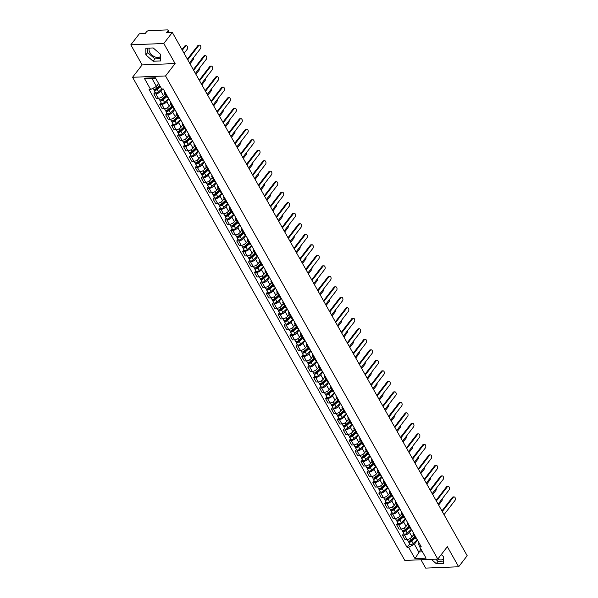 <?xml version="1.0" encoding="UTF-8"?>
<svg xmlns="http://www.w3.org/2000/svg" width="598" height="598" viewBox="0 0 598 598"><rect width="100%" height="100%" fill="white"/><g stroke="black" fill="none" stroke-linecap="round" stroke-linejoin="round"><path stroke-width="0.9" d="M160.541 56.205A6.81 4.059 37.7 0 1 160.384 56.429A6.81 4.059 37.7 0 1 155.263 57.027A6.81 4.059 37.7 0 1 149.851 52.475A6.81 4.059 37.7 0 1 149.597 48.102A6.81 4.059 37.7 0 1 149.605 48.094M420.977 559.765L425.671 568.1L458.651 566.769L467.18 555.721L172.329 32.441L163.8 43.497L130.82 44.828L142.13 64.898L132.569 77.277L404.809 560.416L437.788 559.085L165.549 75.953L175.109 63.567L163.8 43.497M130.82 44.828L139.349 33.772L145.187 33.54L146.517 31.814A1.749 0.815 -29.4 0 1 148.693 30.655L167.358 29.9A1.749 0.815 -29.4 0 1 168.023 30.154L169.383 32.561M443.626 558.599A6.81 4.059 37.7 0 1 443.469 558.824A6.81 4.059 37.7 0 1 437.572 559.093M458.651 566.769L447.341 546.699L437.788 559.085M168.741 32.591L167.821 30.954L166.491 32.681L172.329 32.441M167.821 30.954A1.749 0.815 -29.4 0 0 168.023 30.154M162.507 89.02L160.869 91.143A4.014 1.869 150.6 0 1 155.861 93.819L153.85 93.901L156.355 98.349L158.365 98.266A4.014 1.869 -29.4 0 0 163.374 95.59L164.913 93.587M165.781 93.415A4.014 1.869 150.6 0 1 164.487 92.825A4.014 1.869 150.6 0 1 164.659 91.427M155.174 92.189L153.85 93.901M164.487 92.825L166.992 97.272A4.014 1.869 -29.4 0 0 168.285 97.855M168.883 98.924L166.79 101.653A4.014 1.869 150.6 0 1 161.781 104.329L159.771 104.411L162.275 108.851L164.286 108.769A4.014 1.869 -29.4 0 0 169.294 106.093L170.834 104.089M171.701 103.917A4.014 1.869 150.6 0 1 170.408 103.334A4.014 1.869 150.6 0 1 170.579 101.929M161.094 102.692L159.771 104.411M170.408 103.334L172.912 107.782A4.014 1.869 -29.4 0 0 174.205 108.365M174.803 109.434L172.71 112.155A4.014 1.869 150.6 0 1 167.702 114.831L165.691 114.913L168.195 119.361L170.206 119.279A4.014 1.869 -29.4 0 0 175.214 116.603L176.754 114.599M177.621 114.427A4.014 1.869 150.6 0 1 176.328 113.837A4.014 1.869 150.6 0 1 176.5 112.439M167.014 113.201L165.691 114.913M176.328 113.837L178.832 118.284A4.014 1.869 -29.4 0 0 180.125 118.867M180.723 119.936L178.623 122.657A4.014 1.869 150.6 0 1 173.622 125.341L171.611 125.416L174.115 129.863L176.126 129.781A4.014 1.869 -29.4 0 0 181.134 127.105L182.674 125.102M183.541 124.93A4.014 1.869 150.6 0 1 182.248 124.347A4.014 1.869 150.6 0 1 182.42 122.941M172.934 123.704L171.611 125.416M182.248 124.347L184.752 128.787A4.014 1.869 -29.4 0 0 186.045 129.377M186.643 130.446L184.543 133.167A4.014 1.869 150.6 0 1 179.542 135.843L177.531 135.925L180.035 140.373L182.046 140.291A4.014 1.869 -29.4 0 0 187.047 137.615L188.594 135.611M189.454 135.432A4.014 1.869 150.6 0 1 188.168 134.849A4.014 1.869 150.6 0 1 188.34 133.444M178.854 134.214L177.531 135.925M188.168 134.849L190.672 139.297A4.014 1.869 -29.4 0 0 191.965 139.88M192.563 140.949L190.463 143.669A4.014 1.869 150.6 0 1 185.462 146.353L183.451 146.428L185.956 150.875L187.966 150.793A4.014 1.869 -29.4 0 0 192.967 148.117L194.514 146.114M195.374 145.942A4.014 1.869 150.6 0 1 194.088 145.359A4.014 1.869 150.6 0 1 194.26 143.954M184.767 144.716L183.451 146.428M194.088 145.359L196.593 149.799A4.014 1.869 -29.4 0 0 197.878 150.39M198.484 151.458L196.383 154.179A4.014 1.869 150.6 0 1 191.382 156.855L189.372 156.938L191.876 161.378L193.887 161.303A4.014 1.869 -29.4 0 0 198.887 158.62L200.435 156.624M201.294 156.444A4.014 1.869 150.6 0 1 200.009 155.861A4.014 1.869 150.6 0 1 200.173 154.456M190.687 155.226L189.372 156.938M200.009 155.861L202.513 160.309A4.014 1.869 -29.4 0 0 203.798 160.892M204.404 161.961L202.303 164.682A4.014 1.869 150.6 0 1 197.303 167.358L195.284 167.44L197.796 171.888L199.807 171.805A4.014 1.869 -29.4 0 0 204.808 169.129L206.355 167.126M207.214 166.954A4.014 1.869 150.6 0 1 205.929 166.371A4.014 1.869 150.6 0 1 206.093 164.966M196.607 165.728L195.284 167.44M205.929 166.371L208.433 170.811A4.014 1.869 -29.4 0 0 209.719 171.402M210.324 172.471L208.224 175.192A4.014 1.869 150.6 0 1 203.223 177.868L201.205 177.95L203.709 182.39L205.727 182.315A4.014 1.869 -29.4 0 0 210.728 179.632L212.275 177.628M213.135 177.457A4.014 1.869 150.6 0 1 211.849 176.873A4.014 1.869 150.6 0 1 212.013 175.468M202.528 176.238L201.205 177.95M211.849 176.873L214.353 181.321A4.014 1.869 -29.4 0 0 215.639 181.904M216.244 182.973L214.144 185.694A4.014 1.869 150.6 0 1 209.136 188.37L207.125 188.452L209.629 192.9L211.647 192.818A4.014 1.869 -29.4 0 0 216.648 190.142L218.195 188.138M219.055 187.966A4.014 1.869 150.6 0 1 217.769 187.383A4.014 1.869 150.6 0 1 217.934 185.978M208.448 186.74L207.125 188.452M217.769 187.383L220.273 191.823A4.014 1.869 -29.4 0 0 221.559 192.406M222.164 193.483L220.064 196.204A4.014 1.869 150.6 0 1 215.056 198.88L213.045 198.962L215.549 203.402L217.56 203.327A4.014 1.869 -29.4 0 0 222.568 200.644L224.115 198.641M224.975 198.469A4.014 1.869 150.6 0 1 223.689 197.886A4.014 1.869 150.6 0 1 223.854 196.48M214.368 197.243L213.045 198.962M223.689 197.886L226.194 202.333A4.014 1.869 -29.4 0 0 227.479 202.916M228.085 203.985L225.984 206.706A4.014 1.869 150.6 0 1 220.976 209.382L218.965 209.464L221.469 213.912L223.48 213.83A4.014 1.869 -29.4 0 0 228.488 211.154L230.036 209.151M230.895 208.979A4.014 1.869 150.6 0 1 229.61 208.396A4.014 1.869 150.6 0 1 229.774 206.99M220.288 207.753L218.965 209.464M229.61 208.396L232.114 212.836A4.014 1.869 -29.4 0 0 233.399 213.419M234.005 214.495L231.904 217.216A4.014 1.869 150.6 0 1 226.896 219.892L224.885 219.974L227.389 224.414L229.4 224.332A4.014 1.869 -29.4 0 0 234.409 221.656L235.956 219.653M236.815 219.481A4.014 1.869 150.6 0 1 235.53 218.898A4.014 1.869 150.6 0 1 235.694 217.493M226.208 218.255L224.885 219.974M235.53 218.898L238.034 223.346A4.014 1.869 -29.4 0 0 239.32 223.929M239.925 224.998L237.825 227.718A4.014 1.869 150.6 0 1 232.816 230.394L230.806 230.477L233.31 234.924L235.32 234.842A4.014 1.869 -29.4 0 0 240.329 232.166L241.876 230.163M242.736 229.991A4.014 1.869 150.6 0 1 241.45 229.408A4.014 1.869 150.6 0 1 241.614 228.002M232.129 228.765L230.806 230.477M241.45 229.408L243.954 233.848A4.014 1.869 -29.4 0 0 245.24 234.431M245.845 235.507L243.745 238.228A4.014 1.869 150.6 0 1 238.737 240.904L236.726 240.987L239.23 245.427L241.241 245.344A4.014 1.869 -29.4 0 0 246.249 242.668L247.796 240.665M248.656 240.493A4.014 1.869 150.6 0 1 247.37 239.91A4.014 1.869 150.6 0 1 247.535 238.505M238.049 239.267L236.726 240.987M247.37 239.91L249.874 244.358A4.014 1.869 -29.4 0 0 251.16 244.941M251.765 246.01L249.665 248.731A4.014 1.869 150.6 0 1 244.657 251.407L242.646 251.489L245.15 255.937L247.161 255.854A4.014 1.869 -29.4 0 0 252.169 253.178L253.716 251.175M254.576 251.003A4.014 1.869 150.6 0 1 253.283 250.42A4.014 1.869 150.6 0 1 253.455 249.015M243.969 249.777L242.646 251.489M253.283 250.42L255.794 254.86A4.014 1.869 -29.4 0 0 257.08 255.443M257.686 256.52L255.585 259.24A4.014 1.869 150.6 0 1 250.577 261.917L248.566 261.999L251.07 266.439L253.081 266.357A4.014 1.869 -29.4 0 0 258.089 263.681L259.637 261.677M260.496 261.505A4.014 1.869 150.6 0 1 259.203 260.922A4.014 1.869 150.6 0 1 259.375 259.517M249.889 260.279L248.566 261.999M259.203 260.922L261.707 265.37A4.014 1.869 -29.4 0 0 263 265.953M263.606 267.022L261.505 269.743A4.014 1.869 150.6 0 1 256.497 272.419L254.486 272.501L256.991 276.949L259.001 276.867A4.014 1.869 -29.4 0 0 264.01 274.19L265.549 272.187M266.416 272.015A4.014 1.869 150.6 0 1 265.123 271.425A4.014 1.869 150.6 0 1 265.295 270.027M255.809 270.789L254.486 272.501M265.123 271.425L267.627 275.872A4.014 1.869 -29.4 0 0 268.921 276.455M269.519 277.524L267.426 280.253A4.014 1.869 150.6 0 1 262.417 282.929L260.407 283.011L262.911 287.451L264.921 287.369A4.014 1.869 -29.4 0 0 269.93 284.693L271.47 282.69M272.337 282.518A4.014 1.869 150.6 0 1 271.044 281.935A4.014 1.869 150.6 0 1 271.215 280.529M261.73 281.292L260.407 283.011M271.044 281.935L273.548 286.382A4.014 1.869 -29.4 0 0 274.841 286.965M275.439 288.034L273.346 290.755A4.014 1.869 150.6 0 1 268.338 293.431L266.327 293.513L268.831 297.961L270.842 297.879A4.014 1.869 -29.4 0 0 275.85 295.203L277.39 293.199M278.257 293.027A4.014 1.869 150.6 0 1 276.964 292.437A4.014 1.869 150.6 0 1 277.136 291.039M267.65 291.802L266.327 293.513M276.964 292.437L279.468 296.885A4.014 1.869 -29.4 0 0 280.761 297.468M281.359 298.537L279.259 301.257A4.014 1.869 150.6 0 1 274.258 303.941L272.247 304.016L274.751 308.463L276.762 308.381A4.014 1.869 -29.4 0 0 281.77 305.705L283.31 303.702M284.177 303.53A4.014 1.869 150.6 0 1 282.884 302.947A4.014 1.869 150.6 0 1 283.056 301.541M273.57 302.304L272.247 304.016M282.884 302.947L285.388 307.387A4.014 1.869 -29.4 0 0 286.681 307.977M287.279 309.046L285.179 311.767A4.014 1.869 150.6 0 1 280.178 314.443L278.167 314.526L280.671 318.973L282.682 318.891A4.014 1.869 -29.4 0 0 287.683 316.215L289.23 314.212M290.09 314.032A4.014 1.869 150.6 0 1 288.804 313.449A4.014 1.869 150.6 0 1 288.976 312.044M279.49 312.814L278.167 314.526M288.804 313.449L291.308 317.897A4.014 1.869 -29.4 0 0 292.601 318.48M293.199 319.549L291.099 322.27A4.014 1.869 150.6 0 1 286.098 324.953L284.087 325.028L286.591 329.476L288.602 329.393A4.014 1.869 -29.4 0 0 293.603 326.717L295.15 324.714M296.01 324.542A4.014 1.869 150.6 0 1 294.724 323.959A4.014 1.869 150.6 0 1 294.896 322.554M285.41 323.316L284.087 325.028M294.724 323.959L297.228 328.399A4.014 1.869 -29.4 0 0 298.514 328.99M299.12 330.059L297.019 332.78A4.014 1.869 150.6 0 1 292.018 335.456L290.008 335.538L292.512 339.978L294.522 339.903A4.014 1.869 -29.4 0 0 299.523 337.22L301.071 335.224M301.93 335.044A4.014 1.869 150.6 0 1 300.644 334.461A4.014 1.869 150.6 0 1 300.809 333.056M291.323 333.826L290.008 335.538M300.644 334.461L303.149 338.909A4.014 1.869 -29.4 0 0 304.434 339.492M305.04 340.561L302.939 343.282A4.014 1.869 150.6 0 1 297.939 345.958L295.92 346.04L298.432 350.488L300.443 350.406A4.014 1.869 -29.4 0 0 305.443 347.73L306.991 345.726M307.85 345.554A4.014 1.869 150.6 0 1 306.565 344.971A4.014 1.869 150.6 0 1 306.729 343.566M297.243 344.328L295.92 346.04M306.565 344.971L309.069 349.411A4.014 1.869 -29.4 0 0 310.355 350.002M310.96 351.071L308.86 353.792A4.014 1.869 150.6 0 1 303.859 356.468L301.841 356.55L304.345 360.99L306.363 360.915A4.014 1.869 -29.4 0 0 311.364 358.232L312.911 356.236M313.771 356.057A4.014 1.869 150.6 0 1 312.485 355.474A4.014 1.869 150.6 0 1 312.649 354.068M303.164 354.838L301.841 356.55M312.485 355.474L314.989 359.921A4.014 1.869 -29.4 0 0 316.275 360.504M316.88 361.573L314.78 364.294A4.014 1.869 150.6 0 1 309.771 366.97L307.761 367.052L310.265 371.5L312.283 371.418A4.014 1.869 -29.4 0 0 317.284 368.742L318.831 366.738M319.691 366.567A4.014 1.869 150.6 0 1 318.405 365.983A4.014 1.869 150.6 0 1 318.57 364.578M309.084 365.341L307.761 367.052M318.405 365.983L320.909 370.424A4.014 1.869 -29.4 0 0 322.195 371.007M322.8 372.083L320.7 374.804A4.014 1.869 150.6 0 1 315.692 377.48L313.681 377.562L316.185 382.002L318.196 381.928A4.014 1.869 -29.4 0 0 323.204 379.244L324.751 377.241M325.611 377.069A4.014 1.869 150.6 0 1 324.325 376.486A4.014 1.869 150.6 0 1 324.49 375.081M315.004 375.843L313.681 377.562M324.325 376.486L326.829 380.933A4.014 1.869 -29.4 0 0 328.115 381.517M328.721 382.585L326.62 385.306A4.014 1.869 150.6 0 1 321.612 387.982L319.601 388.065L322.105 392.512L324.116 392.43A4.014 1.869 -29.4 0 0 329.124 389.754L330.672 387.751M331.531 387.579A4.014 1.869 150.6 0 1 330.246 386.996A4.014 1.869 150.6 0 1 330.41 385.59M320.924 386.353L319.601 388.065M330.246 386.996L332.75 391.436A4.014 1.869 -29.4 0 0 334.035 392.019M334.641 393.095L332.54 395.816A4.014 1.869 150.6 0 1 327.532 398.492L325.521 398.574L328.025 403.015L330.036 402.932A4.014 1.869 -29.4 0 0 335.044 400.256L336.592 398.253M337.451 398.081A4.014 1.869 150.6 0 1 336.166 397.498A4.014 1.869 150.6 0 1 336.33 396.093M326.844 396.855L325.521 398.574M336.166 397.498L338.67 401.946A4.014 1.869 -29.4 0 0 339.956 402.529M340.561 403.598L338.461 406.319A4.014 1.869 150.6 0 1 333.452 408.995L331.442 409.077L333.946 413.524L335.956 413.442A4.014 1.869 -29.4 0 0 340.965 410.766L342.512 408.763M343.372 408.591A4.014 1.869 150.6 0 1 342.086 408.008A4.014 1.869 150.6 0 1 342.25 406.603M332.765 407.365L331.442 409.077M342.086 408.008L344.59 412.448A4.014 1.869 -29.4 0 0 345.876 413.031M346.481 414.108L344.381 416.828A4.014 1.869 150.6 0 1 339.372 419.504L337.362 419.587L339.866 424.027L341.877 423.945A4.014 1.869 -29.4 0 0 346.885 421.269L348.432 419.265M349.292 419.093A4.014 1.869 150.6 0 1 348.006 418.51A4.014 1.869 150.6 0 1 348.171 417.105M338.685 417.867L337.362 419.587M348.006 418.51L350.51 422.958A4.014 1.869 -29.4 0 0 351.796 423.541M352.401 424.61L350.301 427.331A4.014 1.869 150.6 0 1 345.293 430.007L343.282 430.089L345.786 434.537L347.797 434.454A4.014 1.869 -29.4 0 0 352.805 431.778L354.352 429.775M355.212 429.603A4.014 1.869 150.6 0 1 353.926 429.02A4.014 1.869 150.6 0 1 354.091 427.615M344.605 428.377L343.282 430.089M353.926 429.02L356.43 433.46A4.014 1.869 -29.4 0 0 357.716 434.043M358.322 435.12L356.221 437.841A4.014 1.869 150.6 0 1 351.213 440.517L349.202 440.599L351.706 445.039L353.717 444.957A4.014 1.869 -29.4 0 0 358.725 442.281L360.273 440.278M361.132 440.106A4.014 1.869 150.6 0 1 359.839 439.523A4.014 1.869 150.6 0 1 360.011 438.117M350.525 438.88L349.202 440.599M359.839 439.523L362.351 443.97A4.014 1.869 -29.4 0 0 363.636 444.553M364.242 445.622L362.141 448.343A4.014 1.869 150.6 0 1 357.133 451.019L355.122 451.101L357.626 455.549L359.637 455.467A4.014 1.869 -29.4 0 0 364.645 452.791L366.185 450.787M367.052 450.615A4.014 1.869 150.6 0 1 365.759 450.025A4.014 1.869 150.6 0 1 365.931 448.627M356.445 449.39L355.122 451.101M365.759 450.025L368.263 454.473A4.014 1.869 -29.4 0 0 369.557 455.056M370.155 456.132L368.062 458.853A4.014 1.869 150.6 0 1 363.053 461.529L361.043 461.611L363.547 466.051L365.557 465.969A4.014 1.869 -29.4 0 0 370.566 463.293L372.106 461.29M372.973 461.118A4.014 1.869 150.6 0 1 371.679 460.535A4.014 1.869 150.6 0 1 371.851 459.129M362.366 459.892L361.043 461.611M371.679 460.535L374.184 464.982A4.014 1.869 -29.4 0 0 375.477 465.565M376.075 466.634L373.982 469.355A4.014 1.869 150.6 0 1 368.973 472.031L366.963 472.114L369.467 476.561L371.478 476.479A4.014 1.869 -29.4 0 0 376.486 473.803L378.026 471.8M378.893 471.628A4.014 1.869 150.6 0 1 377.6 471.037A4.014 1.869 150.6 0 1 377.772 469.639M368.286 470.402L366.963 472.114M377.6 471.037L380.104 475.485A4.014 1.869 -29.4 0 0 381.397 476.068M381.995 477.137L379.894 479.858A4.014 1.869 150.6 0 1 374.894 482.541L372.883 482.616L375.387 487.064L377.398 486.981A4.014 1.869 -29.4 0 0 382.406 484.305L383.946 482.302M384.813 482.13A4.014 1.869 150.6 0 1 383.52 481.547A4.014 1.869 150.6 0 1 383.692 480.142M374.206 480.904L372.883 482.616M383.52 481.547L386.024 485.995A4.014 1.869 -29.4 0 0 387.317 486.578M387.915 487.647L385.815 490.367A4.014 1.869 150.6 0 1 380.814 493.044L378.803 493.126L381.307 497.573L383.318 497.491A4.014 1.869 -29.4 0 0 388.319 494.815L389.866 492.812M390.726 492.632A4.014 1.869 150.6 0 1 389.44 492.049A4.014 1.869 150.6 0 1 389.612 490.644M380.126 491.414L378.803 493.126M389.44 492.049L391.944 496.497A4.014 1.869 -29.4 0 0 393.237 497.08M393.835 498.149L391.735 500.87A4.014 1.869 150.6 0 1 386.734 503.553L384.723 503.628L387.227 508.076L389.238 507.994A4.014 1.869 -29.4 0 0 394.239 505.317L395.786 503.314M396.646 503.142A4.014 1.869 150.6 0 1 395.36 502.559A4.014 1.869 150.6 0 1 395.532 501.154M386.046 501.916L384.723 503.628M395.36 502.559L397.864 506.999A4.014 1.869 -29.4 0 0 399.15 507.59M399.756 508.659L397.655 511.38A4.014 1.869 150.6 0 1 392.654 514.056L390.644 514.138L393.148 518.578L395.158 518.503A4.014 1.869 -29.4 0 0 400.159 515.827L401.707 513.824M402.566 513.645A4.014 1.869 150.6 0 1 401.28 513.062A4.014 1.869 150.6 0 1 401.445 511.656M391.959 512.426L390.644 514.138M401.28 513.062L403.785 517.509A4.014 1.869 -29.4 0 0 405.07 518.092M405.676 519.161L403.575 521.882A4.014 1.869 150.6 0 1 398.574 524.558L396.564 524.64L399.068 529.088L401.079 529.006A4.014 1.869 -29.4 0 0 406.079 526.33L407.627 524.326M408.486 524.154A4.014 1.869 150.6 0 1 407.201 523.571A4.014 1.869 150.6 0 1 407.365 522.166M397.879 522.929L396.564 524.64M407.201 523.571L409.705 528.012A4.014 1.869 -29.4 0 0 410.99 528.602M411.596 529.671L409.495 532.392A4.014 1.869 150.6 0 1 404.495 535.068L402.476 535.15L404.981 539.59L406.999 539.516A4.014 1.869 -29.4 0 0 412 536.832L413.547 534.836M414.407 534.657A4.014 1.869 150.6 0 1 413.121 534.074A4.014 1.869 150.6 0 1 413.285 532.669M403.8 533.438L402.476 535.15M413.121 534.074L415.625 538.521A4.014 1.869 -29.4 0 0 416.911 539.104M155.801 78.517L152.056 78.667L156.422 86.418L158.634 83.548M156.422 86.418L150.659 89.498L144.282 78.189L155.36 77.74L161.737 89.05L163.284 88.99L421.254 546.804L419.699 546.864L426.075 558.181L414.997 558.629L408.621 547.312L414.392 544.232L418.75 551.976L422.494 551.827M150.659 89.498L149.104 89.565L407.074 547.379L408.621 547.312M132.569 77.277L165.549 75.953M142.13 64.898L175.109 63.567M160.526 60.951L160.541 54.306L153.208 47.952L145.86 48.251L145.845 54.896L153.178 61.25L160.526 60.951M431.3 559.347L436.263 563.645L443.619 563.346L443.626 556.701L441.227 554.623M420.962 549.106L414.997 558.629M417.516 540.173L414.392 544.232M419.699 546.864L418.48 544.068L419.191 543.141M409.72 543.941L407.074 547.379M144.282 78.189L152.056 78.667M147.654 48.176L147.646 52.564L154.979 58.91L160.533 58.686M154.979 58.91L153.178 61.25M147.646 52.564L145.845 54.896M435.598 559.175L438.065 561.313L443.619 561.088M438.065 561.313L436.263 563.645M187.383 59.165L197.826 45.635A2.011 1.316 -92.3 0 1 198.618 45.179L199.478 45.142A2.011 1.316 87.7 0 0 198.686 45.598L187.735 59.785M189.484 62.887L200.427 48.7A2.011 1.316 87.7 0 0 200.771 46.442A2.011 1.316 87.7 0 0 199.478 45.142M159.681 85.402L156.601 88.25A2.183 1.017 150.6 0 1 153.387 89.027L152.961 88.265M184.087 53.312L187.241 49.23A2.011 1.316 87.7 0 0 187.578 46.973A2.011 1.316 87.7 0 0 186.284 45.672A2.011 1.316 87.7 0 0 185.492 46.128L182.338 50.217M160.032 86.03L156.564 89.244A1.046 0.486 150.6 0 1 155.024 89.61A1.046 0.486 150.6 0 1 155.136 89.139L155.502 89.76M160.324 86.553L157.244 89.401A2.183 1.017 150.6 0 1 154.037 90.171A2.183 1.017 150.6 0 1 154.164 89.341M161.692 88.975L158.612 91.823A2.183 1.017 150.6 0 1 155.398 92.593L154.037 90.171M181.994 49.589L184.633 46.166A2.011 1.316 -92.3 0 1 185.425 45.71L186.284 45.672M193.304 69.667L203.746 56.137A2.011 1.316 -92.3 0 1 204.538 55.681L205.398 55.644A2.011 1.316 87.7 0 0 204.606 56.107L193.655 70.295M195.404 73.39L206.347 59.202A2.011 1.316 87.7 0 0 206.691 56.952A2.011 1.316 87.7 0 0 205.398 55.644M199.224 80.177L209.666 66.647A2.011 1.316 -92.3 0 1 210.459 66.184L211.318 66.154A2.011 1.316 87.7 0 0 210.526 66.61L199.575 80.797M201.324 83.899L212.268 69.712A2.011 1.316 87.7 0 0 212.611 67.454A2.011 1.316 87.7 0 0 211.318 66.154M205.144 90.679L215.586 77.149A2.011 1.316 -92.3 0 1 216.379 76.694L217.231 76.656A2.011 1.316 87.7 0 0 216.446 77.12L205.495 91.307M207.237 94.402L218.188 80.214A2.011 1.316 87.7 0 0 218.532 77.964A2.011 1.316 87.7 0 0 217.231 76.656M166.012 95.531L162.521 98.76A2.183 1.017 150.6 0 1 159.307 99.53L158.59 98.251M190.007 63.814L193.154 59.733A2.011 1.316 87.7 0 0 193.535 57.632M166.364 96.158L162.484 99.746A1.046 0.486 150.6 0 1 160.944 100.12A1.046 0.486 150.6 0 1 161.056 99.649M166.655 96.674L163.164 99.903A2.183 1.017 150.6 0 1 159.958 100.673A2.183 1.017 150.6 0 1 160.085 99.851M168.651 98.513L164.532 102.325A2.183 1.017 150.6 0 1 161.318 103.103L159.958 100.673M171.932 106.033L168.442 109.262A2.183 1.017 150.6 0 1 165.227 110.032L164.51 108.754M195.927 74.324L199.074 70.243A2.011 1.316 87.7 0 0 199.455 68.135M172.284 106.661L168.404 110.256A1.046 0.486 150.6 0 1 166.864 110.623A1.046 0.486 150.6 0 1 166.977 110.152L167.335 110.772M172.575 107.184L169.084 110.413A2.183 1.017 150.6 0 1 165.87 111.183A2.183 1.017 150.6 0 1 166.005 110.353M174.571 109.023L170.452 112.835A2.183 1.017 150.6 0 1 167.238 113.605L165.87 111.183M177.853 116.543L174.362 119.772A2.183 1.017 150.6 0 1 171.148 120.542L170.43 119.264M201.847 84.826L204.994 80.745A2.011 1.316 87.7 0 0 205.376 78.644M178.204 117.171L174.324 120.759A1.046 0.486 150.6 0 1 172.785 121.132A1.046 0.486 150.6 0 1 172.897 120.661L173.256 121.274M178.496 117.686L175.005 120.916A2.183 1.017 150.6 0 1 171.79 121.686A2.183 1.017 150.6 0 1 171.925 120.863M180.491 119.525L176.373 123.338A2.183 1.017 150.6 0 1 173.158 124.107L171.79 121.686M211.064 101.189L221.507 87.659A2.011 1.316 -92.3 0 1 222.299 87.196L223.151 87.166A2.011 1.316 87.7 0 0 222.366 87.622L211.415 101.809M213.157 104.912L224.108 90.724A2.011 1.316 87.7 0 0 224.452 88.467A2.011 1.316 87.7 0 0 223.151 87.166M216.984 111.691L227.427 98.162A2.011 1.316 -92.3 0 1 228.219 97.706L229.071 97.668A2.011 1.316 87.7 0 0 228.279 98.132L217.336 112.319M219.077 115.414L230.028 101.226A2.011 1.316 87.7 0 0 230.372 98.976A2.011 1.316 87.7 0 0 229.071 97.668M183.773 127.045L180.282 130.274A2.183 1.017 150.6 0 1 177.068 131.044L176.35 129.766M207.768 95.336L210.915 91.255A2.011 1.316 87.7 0 0 211.296 89.147M184.124 127.673L180.245 131.268A1.046 0.486 150.6 0 1 178.705 131.635A1.046 0.486 150.6 0 1 178.817 131.164M184.416 128.189L180.925 131.425A2.183 1.017 150.6 0 1 177.711 132.195A2.183 1.017 150.6 0 1 177.845 131.366M186.412 130.035L182.293 133.847A2.183 1.017 150.6 0 1 179.079 134.617L177.711 132.195M189.693 137.555L186.202 140.784A2.183 1.017 150.6 0 1 182.988 141.554L182.27 140.276M213.688 105.839L216.835 101.757A2.011 1.316 87.7 0 0 217.216 99.657M190.044 138.183L186.165 141.771A1.046 0.486 150.6 0 1 184.625 142.137A1.046 0.486 150.6 0 1 184.737 141.674M190.336 138.699L186.845 141.928A2.183 1.017 150.6 0 1 183.631 142.698A2.183 1.017 150.6 0 1 183.765 141.868M192.332 140.537L188.213 144.35A2.183 1.017 150.6 0 1 184.999 145.12L183.631 142.698M222.905 122.201L233.347 108.672A2.011 1.316 -92.3 0 1 234.139 108.208L234.992 108.178A2.011 1.316 87.7 0 0 234.199 108.634L223.256 122.822M224.998 125.924L235.948 111.729A2.011 1.316 87.7 0 0 236.292 109.479A2.011 1.316 87.7 0 0 234.992 108.178M195.613 148.057L192.122 151.287A2.183 1.017 150.6 0 1 188.908 152.056L188.183 150.778M219.608 116.348L222.755 112.267A2.011 1.316 87.7 0 0 223.136 110.159M195.965 148.685L192.085 152.273A1.046 0.486 150.6 0 1 190.545 152.647A1.046 0.486 150.6 0 1 190.657 152.176M196.256 149.201L192.765 152.43A2.183 1.017 150.6 0 1 189.551 153.208A2.183 1.017 150.6 0 1 189.678 152.378M198.252 151.047L194.133 154.86A2.183 1.017 150.6 0 1 190.919 155.63L189.551 153.208M228.825 132.704L239.267 119.174A2.011 1.316 -92.3 0 1 240.06 118.718L240.912 118.681A2.011 1.316 87.7 0 0 240.119 119.144L229.176 133.332M230.918 136.426L241.869 122.239A2.011 1.316 87.7 0 0 242.212 119.989A2.011 1.316 87.7 0 0 240.912 118.681M201.533 158.567L198.035 161.796A2.183 1.017 150.6 0 1 194.828 162.566L194.103 161.288M225.528 126.851L228.675 122.769A2.011 1.316 87.7 0 0 229.056 120.661M201.885 159.195L198.005 162.783A1.046 0.486 150.6 0 1 196.465 163.149A1.046 0.486 150.6 0 1 196.578 162.678L196.936 163.299M202.176 159.711L198.686 162.94A2.183 1.017 150.6 0 1 195.471 163.71A2.183 1.017 150.6 0 1 195.598 162.88M204.172 161.55L200.053 165.362A2.183 1.017 150.6 0 1 196.839 166.132L195.471 163.71M234.745 143.214L245.187 129.684A2.011 1.316 -92.3 0 1 245.98 129.22L246.832 129.19A2.011 1.316 87.7 0 0 246.04 129.646L235.096 143.834M236.838 146.929L247.789 132.741A2.011 1.316 87.7 0 0 248.133 130.491A2.011 1.316 87.7 0 0 246.832 129.19M207.454 169.07L203.955 172.299A2.183 1.017 150.6 0 1 200.749 173.069L200.024 171.79M231.448 137.361L234.595 133.279A2.011 1.316 87.7 0 0 234.977 131.171M207.805 169.697L203.925 173.285A1.046 0.486 150.6 0 1 202.378 173.659A1.046 0.486 150.6 0 1 202.49 173.188L202.857 173.801M208.097 170.213L204.606 173.442A2.183 1.017 150.6 0 1 201.391 174.212A2.183 1.017 150.6 0 1 201.519 173.39M210.092 172.06L205.966 175.872A2.183 1.017 150.6 0 1 202.759 176.642L201.391 174.212M240.665 153.716L251.108 140.186A2.011 1.316 -92.3 0 1 251.893 139.73L252.752 139.693A2.011 1.316 87.7 0 0 251.96 140.149L241.016 154.336M242.758 157.438L253.709 143.251A2.011 1.316 87.7 0 0 254.053 141.001A2.011 1.316 87.7 0 0 252.752 139.693M213.374 179.579L209.876 182.809A2.183 1.017 150.6 0 1 206.669 183.579L205.944 182.3M237.361 147.863L240.516 143.782A2.011 1.316 87.7 0 0 240.897 141.674M213.725 180.207L209.846 183.795A1.046 0.486 150.6 0 1 208.298 184.162A1.046 0.486 150.6 0 1 208.41 183.691M214.017 180.723L210.526 183.952A2.183 1.017 150.6 0 1 207.312 184.722A2.183 1.017 150.6 0 1 207.439 183.892M216.013 182.562L211.886 186.374A2.183 1.017 150.6 0 1 208.68 187.144L207.312 184.722M246.585 164.226L257.02 150.696A2.011 1.316 -92.3 0 1 257.813 150.233L258.672 150.203A2.011 1.316 87.7 0 0 257.88 150.659L246.937 164.846M248.678 167.941L259.629 153.753A2.011 1.316 87.7 0 0 259.973 151.503A2.011 1.316 87.7 0 0 258.672 150.203M219.294 190.082L215.796 193.311A2.183 1.017 150.6 0 1 212.589 194.081L211.864 192.803M243.281 158.373L246.436 154.284A2.011 1.316 87.7 0 0 246.817 152.184M219.645 190.71L215.766 194.298A1.046 0.486 150.6 0 1 214.219 194.671A1.046 0.486 150.6 0 1 214.331 194.201L214.697 194.813M219.937 191.225L216.446 194.455A2.183 1.017 150.6 0 1 213.232 195.225A2.183 1.017 150.6 0 1 213.359 194.402M221.933 193.072L217.807 196.884A2.183 1.017 150.6 0 1 214.6 197.654L213.232 195.225M252.506 174.728L262.941 161.198A2.011 1.316 -92.3 0 1 263.733 160.742L264.593 160.705A2.011 1.316 87.7 0 0 263.8 161.161L252.849 175.349M254.599 178.451L265.549 164.263A2.011 1.316 87.7 0 0 265.893 162.006A2.011 1.316 87.7 0 0 264.593 160.705M225.207 200.592L221.716 203.821A2.183 1.017 150.6 0 1 218.509 204.591L217.784 203.305M249.202 168.875L252.356 164.794A2.011 1.316 87.7 0 0 252.737 162.686M225.566 201.22L221.679 204.808A1.046 0.486 150.6 0 1 220.139 205.174A1.046 0.486 150.6 0 1 220.251 204.703L220.617 205.323M225.857 201.735L222.366 204.965A2.183 1.017 150.6 0 1 219.152 205.734A2.183 1.017 150.6 0 1 219.279 204.905M227.853 203.574L223.727 207.386A2.183 1.017 150.6 0 1 220.52 208.156L219.152 205.734M258.426 185.238L268.861 171.701A2.011 1.316 -92.3 0 1 269.653 171.245L270.513 171.215A2.011 1.316 87.7 0 0 269.72 171.671L258.77 185.858M260.519 188.953L271.47 174.766A2.011 1.316 87.7 0 0 271.806 172.516A2.011 1.316 87.7 0 0 270.513 171.215M231.127 211.094L227.636 214.323A2.183 1.017 150.6 0 1 224.429 215.093L223.704 213.815M255.122 179.385L258.276 175.296A2.011 1.316 87.7 0 0 258.65 173.196M231.486 211.722L227.599 215.31A1.046 0.486 150.6 0 1 226.059 215.684A1.046 0.486 150.6 0 1 226.171 215.213M231.777 212.238L228.279 215.467A2.183 1.017 150.6 0 1 225.072 216.237A2.183 1.017 150.6 0 1 225.199 215.415M233.773 214.084L229.647 217.896A2.183 1.017 150.6 0 1 226.44 218.666L225.072 216.237M264.338 195.74L274.781 182.211A2.011 1.316 -92.3 0 1 275.573 181.755L276.433 181.717A2.011 1.316 87.7 0 0 275.641 182.173L264.69 196.361M266.439 199.463L277.39 185.275A2.011 1.316 87.7 0 0 277.726 183.018A2.011 1.316 87.7 0 0 276.433 181.717M237.047 221.604L233.556 224.833A2.183 1.017 150.6 0 1 230.35 225.603L229.625 224.317M261.042 189.887L264.196 185.806A2.011 1.316 87.7 0 0 264.57 183.698M237.406 222.232L233.519 225.82A1.046 0.486 150.6 0 1 231.979 226.186A1.046 0.486 150.6 0 1 232.091 225.715L232.458 226.336M237.698 222.748L234.199 225.977A2.183 1.017 150.6 0 1 230.992 226.747A2.183 1.017 150.6 0 1 231.12 225.917M239.693 224.586L235.567 228.399A2.183 1.017 150.6 0 1 232.36 229.169L230.992 226.747M270.259 206.25L280.701 192.713A2.011 1.316 -92.3 0 1 281.494 192.257L282.353 192.227A2.011 1.316 87.7 0 0 281.561 192.683L270.61 206.871M272.359 209.965L283.303 195.778A2.011 1.316 87.7 0 0 283.646 193.528A2.011 1.316 87.7 0 0 282.353 192.227M242.967 232.106L239.477 235.335A2.183 1.017 150.6 0 1 236.262 236.105L235.545 234.827M266.962 200.397L270.117 196.308A2.011 1.316 87.7 0 0 270.49 194.208M243.326 232.734L239.439 236.322A1.046 0.486 150.6 0 1 237.899 236.696A1.046 0.486 150.6 0 1 238.011 236.225M243.618 233.25L240.119 236.479A2.183 1.017 150.6 0 1 236.913 237.249A2.183 1.017 150.6 0 1 237.04 236.427M245.614 235.096L241.487 238.908A2.183 1.017 150.6 0 1 238.281 239.678L236.913 237.249M276.179 216.753L286.621 203.223A2.011 1.316 -92.3 0 1 287.414 202.767L288.273 202.729A2.011 1.316 87.7 0 0 287.481 203.185L276.53 217.373M278.279 220.475L289.223 206.288A2.011 1.316 87.7 0 0 289.567 204.03A2.011 1.316 87.7 0 0 288.273 202.729M248.888 242.609L245.397 245.845A2.183 1.017 150.6 0 1 242.183 246.615L241.465 245.329M272.882 210.9L276.037 206.818A2.011 1.316 87.7 0 0 276.411 204.71M249.246 243.244L245.359 246.832A1.046 0.486 150.6 0 1 243.82 247.198A1.046 0.486 150.6 0 1 243.932 246.727L244.298 247.348M249.538 243.76L246.04 246.989A2.183 1.017 150.6 0 1 242.833 247.759A2.183 1.017 150.6 0 1 242.96 246.929M251.534 245.599L247.408 249.411A2.183 1.017 150.6 0 1 244.193 250.181L242.833 247.759M282.099 227.262L292.542 213.725A2.011 1.316 -92.3 0 1 293.334 213.269L294.194 213.232A2.011 1.316 87.7 0 0 293.401 213.695L282.45 227.883M284.2 230.978L295.143 216.79A2.011 1.316 87.7 0 0 295.487 214.54A2.011 1.316 87.7 0 0 294.194 213.232M254.808 253.118L251.317 256.348A2.183 1.017 150.6 0 1 248.103 257.118L247.385 255.839M278.803 221.41L281.957 217.321A2.011 1.316 87.7 0 0 282.331 215.22M255.167 253.746L251.28 257.334A1.046 0.486 150.6 0 1 249.74 257.708A1.046 0.486 150.6 0 1 249.852 257.237M255.451 254.262L251.96 257.491A2.183 1.017 150.6 0 1 248.753 258.261A2.183 1.017 150.6 0 1 248.88 257.439M257.454 256.101L253.328 259.913A2.183 1.017 150.6 0 1 250.114 260.691L248.753 258.261M288.019 237.765L298.462 224.235A2.011 1.316 -92.3 0 1 299.254 223.779L300.114 223.742A2.011 1.316 87.7 0 0 299.321 224.198L288.371 238.385M290.12 241.487L301.063 227.3A2.011 1.316 87.7 0 0 301.407 225.042A2.011 1.316 87.7 0 0 300.114 223.742M260.728 263.621L257.237 266.85A2.183 1.017 150.6 0 1 254.023 267.627L253.305 266.342M284.723 231.912L287.877 227.831A2.011 1.316 87.7 0 0 288.251 225.723M261.079 264.249L257.2 267.844A1.046 0.486 150.6 0 1 255.66 268.21A1.046 0.486 150.6 0 1 255.772 267.74M261.371 264.772L257.88 268.001A2.183 1.017 150.6 0 1 254.673 268.771A2.183 1.017 150.6 0 1 254.8 267.941M263.374 266.611L259.248 270.423A2.183 1.017 150.6 0 1 256.034 271.193L254.673 268.771M293.939 248.267L304.382 234.737A2.011 1.316 -92.3 0 1 305.174 234.281L306.034 234.244A2.011 1.316 87.7 0 0 305.242 234.708L294.291 248.895M296.04 251.99L306.983 237.802A2.011 1.316 87.7 0 0 307.327 235.552A2.011 1.316 87.7 0 0 306.034 234.244M266.648 274.131L263.157 277.36A2.183 1.017 150.6 0 1 259.943 278.13L259.226 276.852M290.643 242.414L293.79 238.333A2.011 1.316 87.7 0 0 294.171 236.232M267 274.759L263.12 278.347A1.046 0.486 150.6 0 1 261.58 278.72A1.046 0.486 150.6 0 1 261.692 278.249L262.059 278.862M267.291 275.274L263.8 278.504A2.183 1.017 150.6 0 1 260.593 279.273A2.183 1.017 150.6 0 1 260.721 278.451M269.287 277.113L265.168 280.925A2.183 1.017 150.6 0 1 261.954 281.703L260.593 279.273M299.86 258.777L310.302 245.247A2.011 1.316 -92.3 0 1 311.095 244.784L311.954 244.754A2.011 1.316 87.7 0 0 311.162 245.21L300.211 259.397M301.96 262.5L312.904 248.312A2.011 1.316 87.7 0 0 313.247 246.055A2.011 1.316 87.7 0 0 311.954 244.754M272.568 284.633L269.078 287.862A2.183 1.017 150.6 0 1 265.863 288.632L265.146 287.354M296.563 252.924L299.71 248.843A2.011 1.316 87.7 0 0 300.091 246.735M272.92 285.261L269.04 288.856A1.046 0.486 150.6 0 1 267.5 289.223A1.046 0.486 150.6 0 1 267.612 288.752M273.211 285.784L269.72 289.013A2.183 1.017 150.6 0 1 266.506 289.783A2.183 1.017 150.6 0 1 266.641 288.954M275.207 287.623L271.088 291.435A2.183 1.017 150.6 0 1 267.874 292.205L266.506 289.783M305.78 269.279L316.222 255.75A2.011 1.316 -92.3 0 1 317.015 255.294L317.874 255.256A2.011 1.316 87.7 0 0 317.082 255.72L306.131 269.907M307.873 273.002L318.824 258.814A2.011 1.316 87.7 0 0 319.168 256.564A2.011 1.316 87.7 0 0 317.874 255.256M278.489 295.143L274.998 298.372A2.183 1.017 150.6 0 1 271.784 299.142L271.066 297.864M302.483 263.426L305.63 259.345A2.011 1.316 87.7 0 0 306.012 257.245M278.84 295.771L274.96 299.359A1.046 0.486 150.6 0 1 273.421 299.733A1.046 0.486 150.6 0 1 273.533 299.262L273.891 299.875M279.131 296.287L275.641 299.516A2.183 1.017 150.6 0 1 272.426 300.286A2.183 1.017 150.6 0 1 272.561 299.463M281.127 298.125L277.009 301.938A2.183 1.017 150.6 0 1 273.794 302.708L272.426 300.286M311.7 279.789L322.143 266.26A2.011 1.316 -92.3 0 1 322.935 265.796L323.787 265.766A2.011 1.316 87.7 0 0 323.002 266.222L312.051 280.41M313.793 283.512L324.744 269.324A2.011 1.316 87.7 0 0 325.088 267.067A2.011 1.316 87.7 0 0 323.787 265.766M284.409 305.645L280.918 308.874A2.183 1.017 150.6 0 1 277.704 309.644L276.986 308.366M308.404 273.936L311.551 269.855A2.011 1.316 87.7 0 0 311.932 267.747M284.76 306.273L280.881 309.869A1.046 0.486 150.6 0 1 279.341 310.235A1.046 0.486 150.6 0 1 279.453 309.764L279.812 310.384M285.052 306.789L281.561 310.026A2.183 1.017 150.6 0 1 278.347 310.796A2.183 1.017 150.6 0 1 278.481 309.966M287.047 308.635L282.929 312.448A2.183 1.017 150.6 0 1 279.714 313.217L278.347 310.796M317.62 290.292L328.063 276.762A2.011 1.316 -92.3 0 1 328.855 276.306L329.707 276.269A2.011 1.316 87.7 0 0 328.915 276.732L317.972 290.92M319.713 294.014L330.664 279.827A2.011 1.316 87.7 0 0 331.008 277.577A2.011 1.316 87.7 0 0 329.707 276.269M290.329 316.155L286.838 319.384A2.183 1.017 150.6 0 1 283.624 320.154L282.906 318.876M314.324 284.439L317.471 280.357A2.011 1.316 87.7 0 0 317.852 278.257M290.68 316.783L286.801 320.371A1.046 0.486 150.6 0 1 285.261 320.737A1.046 0.486 150.6 0 1 285.373 320.274M290.972 317.299L287.481 320.528A2.183 1.017 150.6 0 1 284.267 321.298A2.183 1.017 150.6 0 1 284.401 320.468M292.968 319.138L288.849 322.95A2.183 1.017 150.6 0 1 285.635 323.72L284.267 321.298M323.54 300.801L333.983 287.272A2.011 1.316 -92.3 0 1 334.775 286.808L335.627 286.778A2.011 1.316 87.7 0 0 334.835 287.234L323.892 301.422M325.633 304.524L336.584 290.329A2.011 1.316 87.7 0 0 336.928 288.079A2.011 1.316 87.7 0 0 335.627 286.778M296.249 326.658L292.758 329.887A2.183 1.017 150.6 0 1 289.544 330.657L288.819 329.378M320.244 294.949L323.391 290.867A2.011 1.316 87.7 0 0 323.772 288.759M296.601 327.285L292.721 330.873A1.046 0.486 150.6 0 1 291.181 331.247A1.046 0.486 150.6 0 1 291.293 330.776L291.652 331.397M296.892 327.801L293.401 331.03A2.183 1.017 150.6 0 1 290.187 331.808A2.183 1.017 150.6 0 1 290.314 330.978M298.888 329.648L294.769 333.46A2.183 1.017 150.6 0 1 291.555 334.23L290.187 331.808M329.461 311.304L339.903 297.774A2.011 1.316 -92.3 0 1 340.696 297.318L341.548 297.281A2.011 1.316 87.7 0 0 340.755 297.744L329.812 311.932M331.554 315.026L342.505 300.839A2.011 1.316 87.7 0 0 342.848 298.589A2.011 1.316 87.7 0 0 341.548 297.281M302.169 337.167L298.671 340.397A2.183 1.017 150.6 0 1 295.464 341.166L294.739 339.888M326.164 305.451L329.311 301.37A2.011 1.316 87.7 0 0 329.692 299.262M302.521 337.795L298.641 341.383A1.046 0.486 150.6 0 1 297.101 341.75A1.046 0.486 150.6 0 1 297.213 341.279L297.572 341.899M302.812 338.311L299.321 341.54A2.183 1.017 150.6 0 1 296.107 342.31A2.183 1.017 150.6 0 1 296.234 341.48M304.808 340.15L300.689 343.962A2.183 1.017 150.6 0 1 297.475 344.732L296.107 342.31M335.381 321.814L345.823 308.284A2.011 1.316 -92.3 0 1 346.616 307.821L347.468 307.791A2.011 1.316 87.7 0 0 346.676 308.247L335.732 322.434M337.474 325.529L348.425 311.341A2.011 1.316 87.7 0 0 348.769 309.091A2.011 1.316 87.7 0 0 347.468 307.791M308.09 347.67L304.591 350.899A2.183 1.017 150.6 0 1 301.385 351.669L300.659 350.391M332.084 315.961L335.231 311.879A2.011 1.316 87.7 0 0 335.613 309.771M308.441 348.298L304.561 351.886A1.046 0.486 150.6 0 1 303.014 352.259A1.046 0.486 150.6 0 1 303.134 351.788L303.492 352.401M308.732 348.813L305.242 352.043A2.183 1.017 150.6 0 1 302.027 352.813A2.183 1.017 150.6 0 1 302.154 351.99M310.728 350.66L306.602 354.472A2.183 1.017 150.6 0 1 303.395 355.242L302.027 352.813M341.301 332.316L351.744 318.786A2.011 1.316 -92.3 0 1 352.528 318.33L353.388 318.293A2.011 1.316 87.7 0 0 352.596 318.749L341.652 332.937M343.394 336.039L354.345 321.851A2.011 1.316 87.7 0 0 354.689 319.601A2.011 1.316 87.7 0 0 353.388 318.293M314.01 358.18L310.512 361.409A2.183 1.017 150.6 0 1 307.305 362.179L306.58 360.9M338.005 326.463L341.152 322.382A2.011 1.316 87.7 0 0 341.533 320.274M314.361 358.807L310.482 362.395A1.046 0.486 150.6 0 1 308.934 362.762A1.046 0.486 150.6 0 1 309.046 362.291L309.413 362.911M314.653 359.323L311.162 362.552A2.183 1.017 150.6 0 1 307.948 363.322A2.183 1.017 150.6 0 1 308.075 362.493M316.648 361.162L312.522 364.974A2.183 1.017 150.6 0 1 309.316 365.744L307.948 363.322M347.221 342.826L357.656 329.296A2.011 1.316 -92.3 0 1 358.449 328.833L359.308 328.803A2.011 1.316 87.7 0 0 358.516 329.259L347.573 343.446M349.314 346.541L360.265 332.353A2.011 1.316 87.7 0 0 360.609 330.103A2.011 1.316 87.7 0 0 359.308 328.803M319.93 368.682L316.432 371.911A2.183 1.017 150.6 0 1 313.225 372.681L312.5 371.403M343.917 336.973L347.072 332.884A2.011 1.316 87.7 0 0 347.453 330.784M320.281 369.31L316.402 372.898A1.046 0.486 150.6 0 1 314.854 373.272A1.046 0.486 150.6 0 1 314.967 372.801M320.573 369.826L317.082 373.055A2.183 1.017 150.6 0 1 313.868 373.825A2.183 1.017 150.6 0 1 313.995 373.003M322.569 371.672L318.442 375.484A2.183 1.017 150.6 0 1 315.236 376.254L313.868 373.825M353.141 353.328L363.577 339.799A2.011 1.316 -92.3 0 1 364.369 339.343L365.229 339.305A2.011 1.316 87.7 0 0 364.436 339.761L353.485 353.949M355.234 357.051L366.185 342.863A2.011 1.316 87.7 0 0 366.529 340.606A2.011 1.316 87.7 0 0 365.229 339.305M325.843 379.192L322.352 382.421A2.183 1.017 150.6 0 1 319.145 383.191L318.42 381.905M349.837 347.475L352.992 343.394A2.011 1.316 87.7 0 0 353.373 341.286M326.202 379.82L322.315 383.408A1.046 0.486 150.6 0 1 320.775 383.774A1.046 0.486 150.6 0 1 320.887 383.303L321.253 383.923M326.493 380.335L323.002 383.565A2.183 1.017 150.6 0 1 319.788 384.335A2.183 1.017 150.6 0 1 319.915 383.505M328.489 382.174L324.363 385.987A2.183 1.017 150.6 0 1 321.156 386.757L319.788 384.335M359.062 363.838L369.497 350.301A2.011 1.316 -92.3 0 1 370.289 349.845L371.149 349.815A2.011 1.316 87.7 0 0 370.356 350.271L359.405 364.459M361.155 367.553L372.106 353.366A2.011 1.316 87.7 0 0 372.449 351.116A2.011 1.316 87.7 0 0 371.149 349.815M331.763 389.694L328.272 392.923A2.183 1.017 150.6 0 1 325.065 393.693L324.34 392.415M355.758 357.985L358.912 353.896A2.011 1.316 87.7 0 0 359.286 351.796M332.122 390.322L328.235 393.91A1.046 0.486 150.6 0 1 326.695 394.284A1.046 0.486 150.6 0 1 326.807 393.813L327.173 394.426M332.413 390.838L328.915 394.067A2.183 1.017 150.6 0 1 325.708 394.837A2.183 1.017 150.6 0 1 325.835 394.015M334.409 392.684L330.283 396.496A2.183 1.017 150.6 0 1 327.076 397.266L325.708 394.837M364.974 374.341L375.417 360.811A2.011 1.316 -92.3 0 1 376.209 360.355L377.069 360.317A2.011 1.316 87.7 0 0 376.277 360.773L365.326 374.961M367.075 378.063L378.026 363.876A2.011 1.316 87.7 0 0 378.362 361.618A2.011 1.316 87.7 0 0 377.069 360.317M337.683 400.204L334.192 403.433A2.183 1.017 150.6 0 1 330.986 404.203L330.26 402.917M361.678 368.488L364.832 364.406A2.011 1.316 87.7 0 0 365.206 362.298M338.042 400.832L334.155 404.42A1.046 0.486 150.6 0 1 332.615 404.786A1.046 0.486 150.6 0 1 332.727 404.315M338.333 401.348L334.835 404.577A2.183 1.017 150.6 0 1 331.628 405.347A2.183 1.017 150.6 0 1 331.755 404.517M340.329 403.187L336.203 406.999A2.183 1.017 150.6 0 1 332.996 407.769L331.628 405.347M370.895 384.85L381.337 371.313A2.011 1.316 -92.3 0 1 382.129 370.857L382.989 370.827A2.011 1.316 87.7 0 0 382.197 371.283L371.246 385.471M372.995 388.565L383.938 374.378A2.011 1.316 87.7 0 0 384.282 372.128A2.011 1.316 87.7 0 0 382.989 370.827M343.603 410.706L340.113 413.936A2.183 1.017 150.6 0 1 336.906 414.706L336.181 413.427M367.598 378.997L370.753 374.909A2.011 1.316 87.7 0 0 371.126 372.808M343.962 411.334L340.075 414.922A1.046 0.486 150.6 0 1 338.535 415.296A1.046 0.486 150.6 0 1 338.647 414.825L339.014 415.438M344.254 411.85L340.755 415.079A2.183 1.017 150.6 0 1 337.549 415.849A2.183 1.017 150.6 0 1 337.676 415.027M346.249 413.696L342.123 417.509A2.183 1.017 150.6 0 1 338.916 418.279L337.549 415.849M376.815 395.353L387.257 381.823A2.011 1.316 -92.3 0 1 388.05 381.367L388.909 381.33A2.011 1.316 87.7 0 0 388.117 381.786L377.166 395.973M378.915 399.075L389.859 384.888A2.011 1.316 87.7 0 0 390.202 382.63A2.011 1.316 87.7 0 0 388.909 381.33M349.524 421.209L346.033 424.445A2.183 1.017 150.6 0 1 342.818 425.215L342.101 423.93M373.518 389.5L376.673 385.418A2.011 1.316 87.7 0 0 377.046 383.311M349.882 421.844L345.995 425.432A1.046 0.486 150.6 0 1 344.455 425.798A1.046 0.486 150.6 0 1 344.568 425.328M350.174 422.36L346.676 425.589A2.183 1.017 150.6 0 1 343.469 426.359A2.183 1.017 150.6 0 1 343.596 425.529M352.17 424.199L348.043 428.011A2.183 1.017 150.6 0 1 344.837 428.781L343.469 426.359M382.735 405.863L393.178 392.325A2.011 1.316 -92.3 0 1 393.97 391.869L394.83 391.832A2.011 1.316 87.7 0 0 394.037 392.295L383.086 406.483M384.835 409.578L395.779 395.39A2.011 1.316 87.7 0 0 396.123 393.14A2.011 1.316 87.7 0 0 394.83 391.832M355.444 431.719L351.953 434.948A2.183 1.017 150.6 0 1 348.739 435.718L348.021 434.44M379.438 400.01L382.593 395.921A2.011 1.316 87.7 0 0 382.967 393.82M355.803 432.347L351.916 435.935A1.046 0.486 150.6 0 1 350.376 436.308A1.046 0.486 150.6 0 1 350.488 435.837L350.854 436.45M356.087 432.862L352.596 436.091A2.183 1.017 150.6 0 1 349.389 436.861A2.183 1.017 150.6 0 1 349.516 436.039M358.09 434.701L353.964 438.513A2.183 1.017 150.6 0 1 350.749 439.291L349.389 436.861M388.655 416.365L399.098 402.835A2.011 1.316 -92.3 0 1 399.89 402.379L400.75 402.342A2.011 1.316 87.7 0 0 399.957 402.798L389.006 416.985M390.756 420.088L401.699 405.9A2.011 1.316 87.7 0 0 402.043 403.643A2.011 1.316 87.7 0 0 400.75 402.342M361.364 442.221L357.873 445.45A2.183 1.017 150.6 0 1 354.659 446.228L353.941 444.942M385.359 410.512L388.513 406.431A2.011 1.316 87.7 0 0 388.887 404.323M361.715 442.849L357.836 446.444A1.046 0.486 150.6 0 1 356.296 446.811A1.046 0.486 150.6 0 1 356.408 446.34L356.774 446.96M362.007 443.372L358.516 446.601A2.183 1.017 150.6 0 1 355.309 447.371A2.183 1.017 150.6 0 1 355.436 446.542M364.01 445.211L359.884 449.023A2.183 1.017 150.6 0 1 356.67 449.793L355.309 447.371M394.575 426.867L405.018 413.338A2.011 1.316 -92.3 0 1 405.81 412.882L406.67 412.844A2.011 1.316 87.7 0 0 405.878 413.308L394.927 427.495M396.676 430.59L407.619 416.402A2.011 1.316 87.7 0 0 407.963 414.152A2.011 1.316 87.7 0 0 406.67 412.844M367.284 452.731L363.793 455.96A2.183 1.017 150.6 0 1 360.579 456.73L359.861 455.452M391.279 421.014L394.426 416.933A2.011 1.316 87.7 0 0 394.807 414.833M367.635 453.359L363.756 456.947A1.046 0.486 150.6 0 1 362.216 457.32A1.046 0.486 150.6 0 1 362.328 456.85M367.927 453.875L364.436 457.104A2.183 1.017 150.6 0 1 361.229 457.874A2.183 1.017 150.6 0 1 361.356 457.051M369.923 455.713L365.804 459.526A2.183 1.017 150.6 0 1 362.59 460.303L361.229 457.874M400.496 437.377L410.938 423.847A2.011 1.316 -92.3 0 1 411.73 423.384L412.59 423.354A2.011 1.316 87.7 0 0 411.798 423.81L400.847 437.998M402.596 441.1L413.539 426.912A2.011 1.316 87.7 0 0 413.883 424.655A2.011 1.316 87.7 0 0 412.59 423.354M373.204 463.233L369.714 466.462A2.183 1.017 150.6 0 1 366.499 467.232L365.782 465.954M397.199 431.524L400.346 427.443A2.011 1.316 87.7 0 0 400.727 425.335M373.556 463.861L369.676 467.457A1.046 0.486 150.6 0 1 368.136 467.823A1.046 0.486 150.6 0 1 368.248 467.352L368.607 467.972M373.847 464.384L370.356 467.614A2.183 1.017 150.6 0 1 367.15 468.384A2.183 1.017 150.6 0 1 367.277 467.554M375.843 466.223L371.724 470.035A2.183 1.017 150.6 0 1 368.51 470.805L367.15 468.384M406.416 447.88L416.858 434.35A2.011 1.316 -92.3 0 1 417.651 433.894L418.51 433.856A2.011 1.316 87.7 0 0 417.718 434.32L406.767 448.507M408.509 451.602L419.46 437.415A2.011 1.316 87.7 0 0 419.803 435.165A2.011 1.316 87.7 0 0 418.51 433.856M379.125 473.743L375.634 476.972A2.183 1.017 150.6 0 1 372.419 477.742L371.702 476.464M403.119 442.027L406.266 437.945A2.011 1.316 87.7 0 0 406.647 435.845M379.476 474.371L375.596 477.959A1.046 0.486 150.6 0 1 374.056 478.333A1.046 0.486 150.6 0 1 374.169 477.862M379.767 474.887L376.277 478.116A2.183 1.017 150.6 0 1 373.062 478.886A2.183 1.017 150.6 0 1 373.197 478.064M381.763 476.726L377.644 480.538A2.183 1.017 150.6 0 1 374.43 481.308L373.062 478.886M412.336 458.389L422.779 444.86A2.011 1.316 -92.3 0 1 423.571 444.396L424.423 444.366A2.011 1.316 87.7 0 0 423.638 444.822L412.687 459.01M414.429 462.112L425.38 447.924A2.011 1.316 87.7 0 0 425.724 445.667A2.011 1.316 87.7 0 0 424.423 444.366M385.045 484.245L381.554 487.475A2.183 1.017 150.6 0 1 378.34 488.245L377.622 486.966M409.039 452.536L412.186 448.455A2.011 1.316 87.7 0 0 412.568 446.347M385.396 484.873L381.517 488.469A1.046 0.486 150.6 0 1 379.977 488.835A1.046 0.486 150.6 0 1 380.089 488.364M385.688 485.389L382.197 488.626A2.183 1.017 150.6 0 1 378.983 489.396A2.183 1.017 150.6 0 1 379.117 488.566M387.683 487.235L383.565 491.048A2.183 1.017 150.6 0 1 380.35 491.818L378.983 489.396M418.256 468.892L428.699 455.362A2.011 1.316 -92.3 0 1 429.491 454.906L430.343 454.869A2.011 1.316 87.7 0 0 429.551 455.332L418.607 469.52M420.349 472.614L431.3 458.427A2.011 1.316 87.7 0 0 431.644 456.177A2.011 1.316 87.7 0 0 430.343 454.869M390.965 494.755L387.474 497.985A2.183 1.017 150.6 0 1 384.26 498.754L383.542 497.476M414.96 463.039L418.107 458.958A2.011 1.316 87.7 0 0 418.488 456.857M391.316 495.383L387.437 498.971A1.046 0.486 150.6 0 1 385.897 499.345A1.046 0.486 150.6 0 1 386.009 498.874L386.368 499.487M391.608 495.899L388.117 499.128A2.183 1.017 150.6 0 1 384.903 499.898A2.183 1.017 150.6 0 1 385.037 499.068M393.604 497.738L389.485 501.55A2.183 1.017 150.6 0 1 386.271 502.32L384.903 499.898M424.176 479.402L434.619 465.872A2.011 1.316 -92.3 0 1 435.411 465.408L436.263 465.379A2.011 1.316 87.7 0 0 435.471 465.835L424.528 480.022M426.269 483.124L437.22 468.929A2.011 1.316 87.7 0 0 437.564 466.679A2.011 1.316 87.7 0 0 436.263 465.379M396.885 505.258L393.394 508.487A2.183 1.017 150.6 0 1 390.18 509.257L389.455 507.979M420.88 473.549L424.027 469.467A2.011 1.316 87.7 0 0 424.408 467.359M397.236 505.886L393.357 509.474A1.046 0.486 150.6 0 1 391.817 509.847A1.046 0.486 150.6 0 1 391.929 509.376M397.528 506.401L394.037 509.631A2.183 1.017 150.6 0 1 390.823 510.408A2.183 1.017 150.6 0 1 390.957 509.578M399.524 508.248L395.405 512.06A2.183 1.017 150.6 0 1 392.191 512.83L390.823 510.408M430.097 489.904L440.539 476.374A2.011 1.316 -92.3 0 1 441.331 475.918L442.184 475.881A2.011 1.316 87.7 0 0 441.391 476.344L430.448 490.532M432.19 493.627L443.14 479.439A2.011 1.316 87.7 0 0 443.484 477.189A2.011 1.316 87.7 0 0 442.184 475.881M402.805 515.768L399.307 518.997A2.183 1.017 150.6 0 1 396.1 519.767L395.375 518.488M426.8 484.051L429.947 479.97A2.011 1.316 87.7 0 0 430.328 477.862M403.157 516.395L399.277 519.983A1.046 0.486 150.6 0 1 397.737 520.35A1.046 0.486 150.6 0 1 397.849 519.879L398.208 520.499M403.448 516.911L399.957 520.14A2.183 1.017 150.6 0 1 396.743 520.91A2.183 1.017 150.6 0 1 396.87 520.081M405.444 518.75L401.325 522.562A2.183 1.017 150.6 0 1 398.111 523.332L396.743 520.91M436.017 500.414L446.459 486.884A2.011 1.316 -92.3 0 1 447.252 486.421L448.104 486.391A2.011 1.316 87.7 0 0 447.311 486.847L436.368 501.034M438.11 504.129L449.061 489.941A2.011 1.316 87.7 0 0 449.404 487.691A2.011 1.316 87.7 0 0 448.104 486.391M408.726 526.27L405.227 529.499A2.183 1.017 150.6 0 1 402.02 530.269L401.295 528.991M432.72 494.561L435.867 490.48A2.011 1.316 87.7 0 0 436.248 488.372M409.077 526.898L405.197 530.486A1.046 0.486 150.6 0 1 403.65 530.86A1.046 0.486 150.6 0 1 403.77 530.389L404.128 531.002M409.368 527.414L405.878 530.643A2.183 1.017 150.6 0 1 402.663 531.413A2.183 1.017 150.6 0 1 402.79 530.59M411.364 529.26L407.238 533.072A2.183 1.017 150.6 0 1 404.031 533.842L402.663 531.413M441.937 510.916L452.38 497.387A2.011 1.316 -92.3 0 1 453.164 496.931L454.024 496.893A2.011 1.316 87.7 0 0 453.232 497.349L442.288 511.537M444.03 514.639L454.981 500.451A2.011 1.316 87.7 0 0 455.325 498.201A2.011 1.316 87.7 0 0 454.024 496.893M414.646 536.78L411.147 540.009A2.183 1.017 150.6 0 1 407.941 540.779L407.216 539.501M438.64 505.063L441.787 500.982A2.011 1.316 87.7 0 0 442.169 498.874M414.997 537.408L411.118 540.996A1.046 0.486 150.6 0 1 409.57 541.362A1.046 0.486 150.6 0 1 409.682 540.891M415.289 537.923L411.798 541.153A2.183 1.017 150.6 0 1 408.584 541.923A2.183 1.017 150.6 0 1 408.711 541.093M417.284 539.762L413.158 543.575A2.183 1.017 150.6 0 1 409.951 544.344L408.584 541.923M412 536.832L409.495 532.392M406.079 526.33L403.575 521.882M400.159 515.827L397.655 511.38M394.239 505.317L391.735 500.87M388.319 494.815L385.815 490.367M382.406 484.305L379.894 479.858M376.486 473.803L373.982 469.355M370.566 463.293L368.062 458.853M364.645 452.791L362.141 448.343M358.725 442.281L356.221 437.841M352.805 431.778L350.301 427.331M346.885 421.269L344.381 416.828M340.965 410.766L338.461 406.319M335.044 400.256L332.54 395.816M329.124 389.754L326.62 385.306M323.204 379.244L320.7 374.804M317.284 368.742L314.78 364.294M311.364 358.232L308.86 353.792M305.443 347.73L302.939 343.282M299.523 337.22L297.019 332.78M293.603 326.717L291.099 322.27M287.683 316.215L285.179 311.767M281.77 305.705L279.259 301.257M275.85 295.203L273.346 290.755M269.93 284.693L267.426 280.253M264.01 274.19L261.505 269.743M258.089 263.681L255.585 259.24M252.169 253.178L249.665 248.731M246.249 242.668L243.745 238.228M240.329 232.166L237.825 227.718M234.409 221.656L231.904 217.216M228.488 211.154L225.984 206.706M222.568 200.644L220.064 196.204M216.648 190.142L214.144 185.694M210.728 179.632L208.224 175.192M204.808 169.129L202.303 164.682M198.887 158.62L196.383 154.179M192.967 148.117L190.463 143.669M187.047 137.615L184.543 133.167M181.134 127.105L178.623 122.657M175.214 116.603L172.71 112.155M169.294 106.093L166.79 101.653M163.374 95.59L160.869 91.143M401.079 529.006L398.574 524.558M395.158 518.503L392.654 514.056M389.238 507.994L386.734 503.553M383.318 497.491L380.814 493.044M377.398 486.981L374.894 482.541M371.478 476.479L368.973 472.031M365.557 465.969L363.053 461.529M359.637 455.467L357.133 451.019M353.717 444.957L351.213 440.517M347.797 434.454L345.293 430.007M341.877 423.945L339.372 419.504M335.956 413.442L333.452 408.995M330.036 402.932L327.532 398.492M324.116 392.43L321.612 387.982M318.196 381.928L315.692 377.48M312.283 371.418L309.771 366.97M306.363 360.915L303.859 356.468M300.443 350.406L297.939 345.958M294.522 339.903L292.018 335.456M288.602 329.393L286.098 324.953M282.682 318.891L280.178 314.443M276.762 308.381L274.258 303.941M270.842 297.879L268.338 293.431M264.921 287.369L262.417 282.929M259.001 276.867L256.497 272.419M253.081 266.357L250.577 261.917M247.161 255.854L244.657 251.407M241.241 245.344L238.737 240.904M235.32 234.842L232.816 230.394M229.4 224.332L226.896 219.892M223.48 213.83L220.976 209.382M217.56 203.327L215.056 198.88M211.647 192.818L209.136 188.37M205.727 182.315L203.223 177.868M199.807 171.805L197.303 167.358M193.887 161.303L191.382 156.855M187.966 150.793L185.462 146.353M182.046 140.291L179.542 135.843M176.126 129.781L173.622 125.341M170.206 119.279L167.702 114.831M164.286 108.769L161.781 104.329M158.365 98.266L155.861 93.819M406.999 539.516L404.495 535.068M198.686 45.598L197.826 45.635M156.601 88.25L155.764 86.77M158.612 91.823L157.244 89.401M184.633 46.166L185.492 46.128M204.606 56.107L203.746 56.137M210.526 66.61L209.666 66.647M216.446 77.12L215.586 77.149M162.521 98.76L161.602 97.13M161.423 100.262L161.071 99.642M164.532 102.325L163.164 99.903M168.442 109.262L167.522 107.64M170.452 112.835L169.084 110.413M174.362 119.772L173.442 118.142M176.373 123.338L175.005 120.916M222.366 87.622L221.507 87.659M228.279 98.132L227.427 98.162M180.282 130.274L179.363 128.652M179.176 131.784L178.824 131.156M182.293 133.847L180.925 131.425M186.202 140.784L185.283 139.155M185.096 142.287L184.745 141.666M188.213 144.35L186.845 141.928M234.199 108.634L233.347 108.672M192.122 151.287L191.203 149.664M191.016 152.789L190.665 152.169M194.133 154.86L192.765 152.43M240.119 119.144L239.267 119.174M198.035 161.796L197.123 160.167M200.053 165.362L198.686 162.94M246.04 129.646L245.187 129.684M203.955 172.299L203.043 170.677M205.966 175.872L204.606 173.442M251.96 140.149L251.108 140.186M209.876 182.809L208.964 181.179M208.777 184.311L208.425 183.691M211.886 186.374L210.526 183.952M257.88 150.659L257.02 150.696M215.796 193.311L214.884 191.681M217.807 196.884L216.446 194.455M263.8 161.161L262.941 161.198M221.716 203.821L220.804 202.191M223.727 207.386L222.366 204.965M269.72 171.671L268.861 171.701M227.636 214.323L226.717 212.694M226.537 215.826L226.186 215.205M229.647 217.896L228.279 215.467M275.641 182.173L274.781 182.211M233.556 224.833L232.637 223.204M235.567 228.399L234.199 225.977M281.561 192.683L280.701 192.713M239.477 235.335L238.557 233.706M238.378 236.838L238.026 236.217M241.487 238.908L240.119 236.479M287.481 203.185L286.621 203.223M245.397 245.845L244.477 244.216M247.408 249.411L246.04 246.989M293.401 213.695L292.542 213.725M251.317 256.348L250.398 254.718M250.218 257.85L249.867 257.23M253.328 259.913L251.96 257.491M299.321 224.198L298.462 224.235M257.237 266.85L256.318 265.228M256.138 268.36L255.787 267.74M259.248 270.423L257.88 268.001M305.242 234.708L304.382 234.737M263.157 277.36L262.238 275.73M265.168 280.925L263.8 278.504M311.162 245.21L310.302 245.247M269.078 287.862L268.158 286.24M267.971 289.372L267.627 288.744M271.088 291.435L269.72 289.013M317.082 255.72L316.222 255.75M274.998 298.372L274.078 296.743M277.009 301.938L275.641 299.516M323.002 266.222L322.143 266.26M280.918 308.874L279.999 307.252M282.929 312.448L281.561 310.026M328.915 276.732L328.063 276.762M286.838 319.384L285.919 317.755M285.732 320.887L285.381 320.266M288.849 322.95L287.481 320.528M334.835 287.234L333.983 287.272M292.758 329.887L291.839 328.265M294.769 333.46L293.401 331.03M340.755 297.744L339.903 297.774M298.671 340.397L297.759 338.767M300.689 343.962L299.321 341.54M346.676 308.247L345.823 308.284M304.591 350.899L303.679 349.277M306.602 354.472L305.242 352.043M352.596 318.749L351.744 318.786M310.512 361.409L309.6 359.779M312.522 364.974L311.162 362.552M358.516 329.259L357.656 329.296M316.432 371.911L315.52 370.282M315.333 373.414L314.982 372.793M318.442 375.484L317.082 373.055M364.436 339.761L363.577 339.799M322.352 382.421L321.44 380.791M324.363 385.987L323.002 383.565M370.356 350.271L369.497 350.301M328.272 392.923L327.36 391.294M330.283 396.496L328.915 394.067M376.277 360.773L375.417 360.811M334.192 403.433L333.273 401.804M333.093 404.936L332.742 404.315M336.203 406.999L334.835 404.577M382.197 371.283L381.337 371.313M340.113 413.936L339.193 412.306M342.123 417.509L340.755 415.079M388.117 381.786L387.257 381.823M346.033 424.445L345.113 422.816M344.934 425.948L344.583 425.328M348.043 428.011L346.676 425.589M394.037 392.295L393.178 392.325M351.953 434.948L351.033 433.318M353.964 438.513L352.596 436.091M399.957 402.798L399.098 402.835M357.873 445.45L356.954 443.828M359.884 449.023L358.516 446.601M405.878 413.308L405.018 413.338M363.793 455.96L362.874 454.33M362.694 457.463L362.343 456.842M365.804 459.526L364.436 457.104M411.798 423.81L410.938 423.847M369.714 466.462L368.794 464.84M371.724 470.035L370.356 467.614M417.718 434.32L416.858 434.35M375.634 476.972L374.714 475.343M374.527 478.475L374.184 477.854M377.644 480.538L376.277 478.116M423.638 444.822L422.779 444.86M381.554 487.475L380.634 485.853M380.448 488.985L380.104 488.357M383.565 491.048L382.197 488.626M429.551 455.332L428.699 455.362M387.474 497.985L386.555 496.355M389.485 501.55L388.117 499.128M435.471 465.835L434.619 465.872M393.394 508.487L392.475 506.865M392.288 509.997L391.937 509.369M395.405 512.06L394.037 509.631M441.391 476.344L440.539 476.374M399.307 518.997L398.395 517.367M401.325 522.562L399.957 520.14M447.311 486.847L446.459 486.884M405.227 529.499L404.315 527.877M407.238 533.072L405.878 530.643M453.232 497.349L452.38 497.387M411.147 540.009L410.235 538.379M410.049 541.511L409.697 540.891M413.158 543.575L411.798 541.153"/></g></svg>
